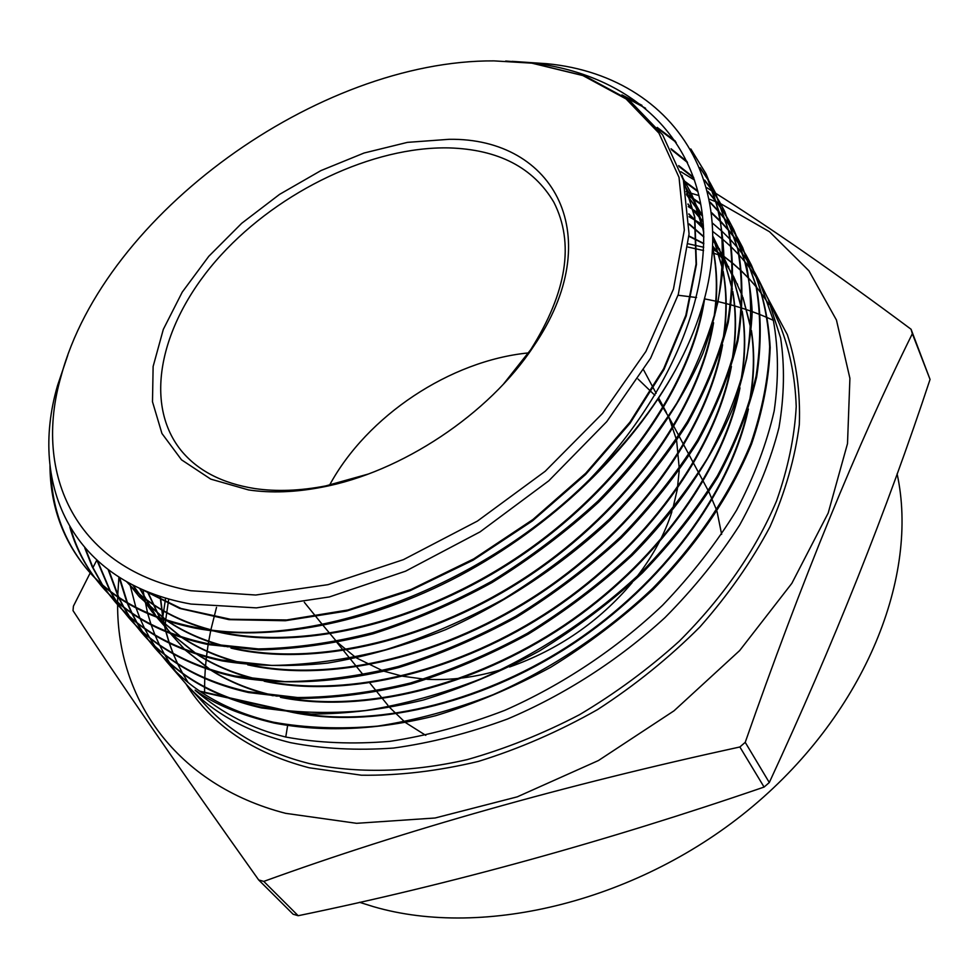 <?xml version="1.0" encoding="UTF-8"?>
<svg xmlns="http://www.w3.org/2000/svg" width="979" height="979" viewBox="0 0 979 979"><rect width="100%" height="100%" fill="white"/><g stroke="black" fill="none" stroke-linecap="round" stroke-linejoin="round"><path stroke-width="1.47" d="M387.855 705.223L377.037 691.908L387.855 705.223M389.948 707.731L404.633 721.853L389.948 707.731M405.685 722.686L425.779 735.364L405.685 722.686M367.896 474.154L325.713 485.914C300.051 490.858 276.372 491.739 254.662 488.545C222.049 483.32 197.452 470.544 180.87 450.193C141.612 400.949 162.147 319.35 221.095 255.005C280.153 190.513 372.546 146.324 449.006 147.902C498.409 149.42 533.359 167.544 553.869 202.274C574.624 243.135 566.914 292.256 530.728 349.65L503.561 383.988M248.531 489.928L210.754 479.123L181.519 459.824L161.939 433.477L152.491 401.769L153.128 366.476L163.322 329.36L182.241 292.121L208.796 256.29L241.715 223.285L279.59 194.356L320.916 170.603L364.09 153.005L407.411 142.371L449.08 139.312C554.285 137.623 608.95 236.465 533.469 346.529C489.096 414.044 401.206 472.453 321.785 487.236C295.303 492.327 270.889 493.232 248.531 489.928M359.526 902.308L373.44 906.652C484.177 939.057 640.339 900.974 753.096 806.06C866.023 711.207 919.257 575.383 897.107 473.86M773.361 320.353L767.854 317.869M767.463 317.698L760.659 314.846M760.206 314.663L752.166 311.603M751.639 311.408L742.4 308.25M741.788 308.055L731.289 304.934M730.615 304.75L718.794 301.777M718.023 301.605L704.378 298.84M696.558 297.53L678.055 295.242M713.361 191.823C770.24 227.63 836.139 273.447 911.07 329.25L930.05 379.424L912.342 333.704C857.457 444.503 801.752 580.718 745.227 742.339L739.867 746.977C563.402 785.452 404.706 830.253 263.779 881.406L258.664 879.937C178.545 767.328 116.66 677.554 73.021 610.627L73.425 606.148L90.215 572.923M745.227 742.339L769.298 782.539C833.349 644.341 886.925 509.961 930.05 379.424M769.298 782.539L764.085 787.067L739.867 746.977M263.779 881.406L298.179 915.72C450.56 884.294 605.866 841.414 764.085 787.067M298.179 915.72L293.125 914.227L258.664 879.937M686.059 191.725L698.933 195.567M709.64 199.3L716.371 201.919M716.909 202.139L720.152 203.473M720.642 203.681L769.506 231.729L808.911 270.742L836.445 320.035L849.907 378.322L847.508 443.597L828.173 513.069L791.852 583.337L739.659 650.57L674.005 710.827L598.414 760.548L517.218 796.857L435.104 817.991L356.589 823.315L285.611 813.329C175.657 784.864 117.235 699.018 117.615 604.704M911.07 329.25L912.342 333.704M680.846 171.717L694.539 180.075M706.96 187.797L713.03 191.603M167.201 662.269L187.234 685.349C212.627 712.847 247.026 731.949 290.457 742.645C322.483 748.837 356.833 750.648 393.497 748.066C431.017 742.877 469.002 733.198 507.452 719.039C564.724 694.784 618.899 659.907 665.01 617.578C694.087 588.232 718.99 557.369 739.696 525.001C757.697 492.29 770.791 459.824 778.978 427.59C784.314 395.993 784.864 366.109 780.618 337.951L768.221 299.182L759.545 281.499L773.349 320.329C778.501 348.683 778.782 378.885 774.181 410.935C766.704 443.622 754.173 476.712 736.575 510.218C716.31 543.259 691.639 574.942 662.575 605.267C616.831 648.685 561.934 685.202 504.65 710.399C465.71 725.353 427.444 735.67 389.862 741.36C352.746 744.432 318.04 742.988 285.758 737.028C252.386 728.976 222.319 713.52 195.543 690.648L195.959 690.733M762.323 287.41L757.746 279.602M757.44 279.113L752.288 271.391M751.958 270.914L746.194 263.29M745.814 262.837L739.378 255.323M738.961 254.87L731.815 247.516M731.35 247.063L723.42 239.892M722.906 239.451L713.079 231.729M703.35 225.048L689.02 216.714M493.942 60.882L531.842 63.158L582.897 75.567L626.095 98.965L658.94 133.144L679.022 177.334L684.333 230.065L673.454 289.099L645.92 351.424L602.489 413.444L545.217 471.254L477.434 521.073L403.434 559.645L327.965 584.671L255.739 595.024L190.868 590.741C76.386 569.533 32.319 474.509 61.139 376.022C104.631 213.899 318.616 59.952 493.942 60.882M67.759 355.304L57.516 385.616C28.22 486.073 73.033 583.19 191.04 604.067L256.376 607.873L329.397 596.933L405.539 571.198L480.077 531.866L548.742 480.848L606.796 421.582L650.582 358.241L678.3 294.446L689.069 233.92L683.379 180.112L662.636 134.845L628.873 99.809L584.769 75.921L532.282 63.17L505.666 61.053M686.45 193.805L700.621 203.583M711.77 212.773L720.911 221.572M721.364 222.049L728.315 229.747M728.719 230.224L734.935 238.081M735.302 238.57L740.846 246.537M741.176 247.038L746.108 255.127M746.377 255.605L750.966 264.257C761.735 289.123 767.977 316.56 769.678 346.59C768.552 377.441 762.323 409.614 751.003 443.108C730.567 493.245 696.718 543.565 652.393 588.648C605.915 632.593 551.091 669.049 493.086 694.698C454.048 709.775 415.561 720.25 377.661 726.112C340.423 729.318 305.656 728.009 273.337 722.172C227.74 711.415 192.361 691.443 167.189 662.269L161.021 654.718M195.543 690.648L195.102 690.109C214.328 704.219 240.65 715.196 274.059 723.04C322.568 732.463 377.392 730.224 435.667 715.698C474.619 703.852 512.996 687.699 550.773 667.225C587.596 644.5 621.653 618.655 652.92 589.688C697.733 543.749 730.615 495.203 751.554 444.074C762.812 410.874 769.017 378.714 770.192 347.569C768.539 317.845 762.311 290.408 751.468 265.272L746.585 256.106M746.316 255.629L741.36 247.565M741.042 247.075L735.462 239.121M735.094 238.631L728.841 230.787M728.437 230.31L721.462 222.625M720.997 222.16L711.843 213.398M700.756 204.293L686.585 194.564M688.261 206.606L702.457 215.637M712.724 223.334L722.233 231.546M722.722 231.999L730.224 239.451M730.664 239.904L737.407 247.516M737.811 247.993L743.869 255.739M744.211 256.217L749.633 264.061M749.938 264.55L754.76 272.492M755.054 273.006L759.545 281.499M50.932 472.906C52.462 510.377 64.932 543.002 88.33 570.794C112.989 599.393 148.429 618.483 194.65 628.041C268.491 642.371 367.137 624.602 459.579 575.75C551.703 526.702 632.25 449.434 675.877 369.279C654.437 407.937 625.581 444.76 589.297 479.747C476.369 591.708 305.215 651.219 193.842 627.074C147.682 617.529 112.242 598.45 87.51 569.851C62.766 540.31 50.259 505.58 49.978 465.649M621.934 94.89L641.979 105.316M690.819 148.967L705.724 173.344L719.039 211.66C723.701 239.867 723.322 270.069 717.876 302.278C709.432 335.295 695.763 368.863 676.881 402.993C655.257 436.756 628.983 469.43 598.071 500.991C565.324 530.887 529.835 557.675 491.605 581.367C452.384 602.844 412.71 619.964 372.607 632.728C332.713 642.848 294.63 648.245 258.358 648.918L207.719 643.68C161.608 633.878 126.169 614.641 101.4 585.944L94.767 577.745M95.196 578.173L102.195 586.874C126.952 615.583 162.392 634.845 208.515 644.635L258.811 649.885C295.413 649.199 333.484 643.852 373.036 633.817C413.419 620.98 453.093 603.884 492.045 582.554C530.459 558.764 565.96 531.989 598.548 502.239C645.222 455.614 680.833 404.462 702.946 353.297C715.123 319.766 722.098 287.398 723.885 256.192C722.759 226.516 716.885 199.275 706.275 174.446L705.724 173.344M705.749 173.405L691.749 150.582M645.602 108.265L625.495 97.337M657.19 127.429L675.253 141M700.071 167.58L709.848 182.4M710.154 182.926L715.098 192.19L728.486 230.518C733.259 258.884 733.002 289.086 727.74 321.112C719.381 354.3 705.945 387.782 687.405 421.582C665.842 455.48 639.801 488.044 609.293 519.274C576.839 548.986 541.644 575.579 503.695 599.05C464.768 620.319 425.363 637.243 385.506 649.799C345.832 659.724 307.932 664.937 271.807 665.439L221.34 659.968C175.327 649.958 139.899 630.562 115.032 601.767L108.498 593.69M115.032 601.767L115.816 602.672C140.646 631.479 176.085 650.888 222.123 660.898C254.601 666.185 289.796 666.932 327.696 663.101C366.232 656.628 405.575 645.467 445.726 629.632C504.87 603.101 561.995 565.128 609.721 520.534C640.217 489.341 666.209 456.887 687.686 423.173C706.446 389.018 719.957 355.45 728.241 322.458C733.54 290.163 733.822 259.961 729.074 231.852L715.637 193.267L710.387 183.489M710.081 182.963L700.401 168.376M676.22 142.432L658.304 128.861M671.043 148.747L687.05 161.559M704.684 180.099L713.544 192.08M713.887 192.594L719.161 201.087M719.467 201.601L724.313 210.693L737.787 249.143C742.633 277.559 742.498 307.785 737.358 339.811C729.159 372.975 715.894 406.395 697.537 440.109C676.134 473.946 650.472 506.229 620.551 536.957C588.195 566.67 553.257 593.115 515.749 616.293C476.969 637.427 437.784 654.18 398.196 666.528C358.742 676.269 320.99 681.298 284.926 681.641L234.703 675.951C188.861 665.806 153.434 646.25 128.42 617.296L121.959 609.342M122.375 609.77L129.191 618.19C154.217 647.131 189.645 666.687 235.462 676.868C284.167 685.679 339.505 682.816 399.053 667.445C438.531 655.135 477.679 638.406 516.508 617.247C553.967 594.082 588.856 567.673 621.188 537.985C651.121 507.232 676.758 474.974 698.1 441.199C716.469 407.423 729.734 374.015 737.897 340.986C743.037 308.838 743.183 278.623 738.35 250.343L724.839 211.745L719.7 202.151M719.394 201.625L714.083 193.157M713.74 192.643L704.904 180.772M687.527 162.563L671.606 149.811M678.68 165.61L693.573 177.285M707.878 191.333L716.591 201.833M716.971 202.335L722.808 210.558M723.151 211.072L728.315 219.431M728.609 219.945L733.344 228.866L746.965 267.61C751.86 295.793 751.799 326.031 746.769 358.338C738.839 391.098 725.72 424.445 707.425 458.392C686.499 491.752 661.07 523.875 631.112 554.763C599.393 583.998 564.724 610.223 527.13 633.45C488.986 654.205 450.059 670.725 410.36 683.012C371.42 692.508 333.863 697.342 297.702 697.537L247.822 691.639C202.004 681.262 166.589 661.559 141.576 632.544L135.249 624.773M135.628 625.165L142.334 633.425C167.299 662.404 202.714 682.106 248.568 692.545L298.717 698.468C334.916 698.247 372.485 693.377 411.449 683.856C451.038 671.582 489.941 655.037 528.146 634.221C565.568 611.08 600.188 584.842 632.018 555.497C677.199 509.814 711.623 459.261 732.659 408.781C744.321 375.19 750.82 342.944 752.178 312.032C750.66 282.05 744.566 254.675 733.871 229.906L733.344 228.866M733.369 228.902L728.841 220.495M728.535 219.981L723.346 211.623M723.004 211.109L717.13 202.898M716.75 202.396L708.025 191.97M693.866 178.117L679.01 166.503M683.428 180.295L697.782 190.954M710.179 202.151L719.039 211.672M719.455 212.162L725.855 220.116M726.222 220.618L731.913 228.707M732.243 229.208L737.26 237.395M737.554 237.897L742.241 246.72L755.91 285.513C760.903 313.794 760.964 344.008 756.082 376.144C748.262 409.026 735.351 442.275 717.387 475.892C696.522 509.374 671.374 541.338 641.943 571.785C594.204 616.55 540.641 652.198 481.264 678.716C442.239 693.878 403.532 704.513 365.143 710.595C328.087 713.936 293.272 712.749 260.695 707.046C215.074 696.497 179.671 676.66 154.498 647.535L148.245 639.874M148.661 640.303L155.245 648.404C180.381 677.541 215.772 697.378 261.43 707.927L311.126 714.046C347.153 714.009 384.527 709.347 423.258 700.034C462.688 687.968 501.358 671.631 539.282 651.047C576.509 628.077 610.884 602.024 642.42 572.911C671.986 542.293 697.146 510.316 717.925 476.957C735.914 443.291 748.813 410.017 756.632 377.135C761.491 345.036 761.417 314.81 756.4 286.431L742.743 247.748L737.787 238.448M737.493 237.946L732.439 229.759M732.108 229.257L726.381 221.168M726.002 220.679L719.577 212.724M719.161 212.235L710.289 202.763M697.978 191.7L683.636 181.103M94.388 577.243C83.044 561.86 74.845 545.107 69.79 527.008M70.794 528.684C75.885 546.478 83.9 562.803 94.816 577.671M108.131 593.213L102.342 584.928M102 584.402L92.161 566.67L84.757 547.922M85.516 548.803L92.834 567.343L102.452 584.793M102.795 585.32L108.547 593.629M108.914 594.118L114.567 601.204M121.604 608.865L115.914 600.776M115.571 600.262L110.297 591.524M109.978 590.961L97.031 560.526M97.704 561.138L110.443 591.328M110.762 591.891L116.011 600.653M116.354 601.167L122.02 609.293M134.882 624.296L129.252 616.354M128.922 615.84L123.684 607.298M123.378 606.747L118.581 597.557M118.288 596.97L108.228 569.802M108.865 570.267L118.789 597.3M119.071 597.9L123.831 607.115M124.149 607.665L129.35 616.219M129.681 616.733L135.273 624.688M147.878 639.397L142.347 631.639M142.016 631.137L136.852 622.791M136.534 622.252L131.773 613.282M131.492 612.695L127.184 603.052M126.927 602.428L119.01 577.218M119.622 577.61L127.441 602.734M127.698 603.358L131.969 613.025M132.251 613.613L136.987 622.607M137.305 623.146L142.445 631.528M142.775 632.018L148.306 639.825M160.691 654.278L155.22 646.654M154.902 646.177L149.787 638.002M149.481 637.476L144.745 628.714M144.464 628.151L140.168 618.74M139.911 618.128L136.093 608.032M135.873 607.396L129.644 583.398M142.91 589.811L147.535 612.94M147.719 613.613L150.974 624.321M151.194 624.957L154.963 634.943M155.208 635.542L159.442 644.855M159.712 645.418L164.35 654.143M164.643 654.657L169.636 662.807M169.954 663.297L175.278 670.921M506.045 61.065L534.73 63.256C618.814 73.963 684.407 122.999 700.438 202.604C715.845 282.074 676.061 389.507 589.297 479.747M675.877 369.279C763.999 206.422 683.452 76.754 546.918 63.708L512.127 61.347M117.615 604.655L117.602 603.309M117.602 603.064L117.615 602.269M117.615 602.036L117.688 596.945M117.7 596.554L117.713 595.746M117.737 595.024L118.912 577.169M92.944 567.6L96.737 560.257M216.518 607.335L210.889 629.791M210.705 630.647L208.258 643.778M208.135 644.549L206.483 656.456M206.398 657.142L205.37 667.862M205.321 668.473L204.782 678.006M204.758 678.557L204.587 686.879M204.587 687.356L204.611 692.251M721.633 534.363L717.056 511.552L721.633 534.363M716.665 510.292L708.882 491.85L716.665 510.292M139.091 588.098L179.744 608.448L229.013 619.658L285.33 620.735L346.542 611.08L410.066 590.704L473.028 560.221L532.478 520.877L585.613 474.497L630.035 423.271L663.958 369.597L686.23 315.923L696.448 264.465L694.821 217.154L682.02 175.388L694.552 216.897L696.069 264.049L685.826 315.299L663.64 368.753L629.901 422.206L585.723 473.249L532.906 519.531L473.787 558.85L411.119 589.419L347.826 610.003L286.749 619.952L230.469 619.266L181.091 608.485L140.205 588.612M682.73 177.786L691.419 193.793L695.873 204.342L700.413 218.195L703.742 232.733M703.815 300.896C690.085 387.207 619.719 487.86 519.935 555.521C420.113 623.121 301.459 650.692 217.913 631.492M210.974 629.803C175.559 620.258 147.462 604.263 126.719 581.807M684.713 185.435L702.506 215.955M712.761 248.593C717.228 270.437 717.534 293.969 713.703 319.178M712.394 326.717C696.558 411.89 626.927 509.215 529.81 574.465C432.62 639.63 317.551 666.43 234.984 648.526M227.801 646.862C205.113 641.159 185.215 632.642 168.131 621.31M166.149 619.964L138.981 596.407L127.76 582.383M686.56 194.405L702.543 216.298M713.128 237.334L722.673 269.617M723.126 272.113C726.895 293.614 726.773 316.633 722.759 341.145M721.327 348.916C704.635 433.073 636.228 528.036 541.35 591.793C446.4 655.416 333.888 681.996 251.86 665.243M244.42 663.615C221.119 658.023 200.658 649.518 183.049 638.088M181.017 636.754L157.57 617.639M156.53 616.586L152.161 611.985L132.765 585.026M687.968 203.962L703.057 221.376M713.128 236.685L723.273 257.746M723.824 259.178L732.268 289.674M732.708 292.195C736.367 314.235 736 337.767 731.619 362.817M730.065 370.76C712.565 453.864 645.357 546.515 552.682 608.779C459.91 670.921 349.931 697.256 268.491 681.629M260.867 680.062C236.93 674.604 215.882 666.112 197.734 654.584M195.653 653.238L171.729 634.135M170.676 633.095L156.848 617.357M156.163 616.452L139.556 588.318M688.861 213.85L703.571 228.486M713.091 240.357L723.297 256.4M723.86 257.428L732.892 277.02M733.442 278.464L741.69 309.388M742.119 311.983C745.655 334.561 745.031 358.644 740.259 384.209M738.57 392.346C720.287 474.325 654.302 564.638 563.818 625.434C473.236 686.083 365.803 712.222 285.011 697.733M277.094 696.204C252.533 690.893 230.909 682.424 212.21 670.786M210.081 669.44L185.68 650.35M184.603 649.31L170.542 633.682M169.844 632.777L160.177 618.606M159.675 617.749L147.413 591.695M689.228 223.958L703.84 236.673M712.883 246.255L723.224 259.472M723.799 260.292L732.928 275.172M733.479 276.213L742.339 295.976M742.877 297.432L750.93 328.785M751.346 331.428C754.76 354.557 753.879 379.179 748.702 405.294M746.879 413.652C727.838 494.444 663.04 582.444 574.722 641.796C486.294 700.976 381.394 726.895 301.312 713.544M682.828 178.129L691.761 194.527L703.693 231.399M704.868 296.967C692.851 384.245 622.032 487.236 520.473 556.133C418.865 624.981 297.91 652.136 214.095 631.063M207.621 629.362C173.675 619.548 146.703 603.7 126.695 581.795M684.81 185.826L702.494 215.894M712.798 247.883C717.277 268.87 717.901 291.436 714.67 315.617M713.593 322.715C699.361 408.953 629.216 508.627 530.288 575.101C431.298 641.49 313.892 667.886 231.007 648.11M224.301 646.421C202.739 640.572 183.783 632.128 167.458 621.09M165.537 619.768L139.52 596.994L127.955 582.493M686.622 194.821L702.567 216.494M713.128 237.248L722.722 268.895M723.187 271.33C726.993 291.938 727.189 313.99 723.799 337.461M722.6 344.755C707.499 430.062 638.528 527.424 541.815 592.405C445.041 657.288 330.143 683.464 247.711 664.827M240.785 663.175C218.635 657.423 199.153 648.991 182.339 637.867M180.369 636.546L157.484 617.602M156.456 616.562L152.687 612.56L133.046 585.173M688.017 204.378L703.081 221.67M713.128 236.808L723.273 257.636M723.824 259.043L732.329 288.915M732.769 291.375C736.465 312.485 736.453 335.026 732.708 358.987M731.411 366.452C715.478 450.781 647.682 545.866 553.135 609.391C458.515 672.793 346.101 698.761 264.171 681.237M257.073 679.622C234.336 673.993 214.315 665.561 196.999 654.339M194.98 653.017L171.631 634.098M170.591 633.058L156.97 617.406M156.285 616.501L139.887 588.465M688.886 214.266L703.583 228.817M713.079 240.601L723.297 256.51M723.86 257.526L732.892 276.886M733.442 278.305L741.752 308.593M742.18 311.114C745.765 332.738 745.509 355.781 741.421 380.244M740.002 387.892C723.261 471.156 656.64 563.953 564.259 626.034C471.792 687.968 361.875 713.74 280.52 697.366M273.153 695.775C249.829 690.268 229.257 681.861 211.44 670.542M209.359 669.208L185.545 650.301M184.493 649.273L170.652 633.719M169.954 632.826L160.397 618.679M159.895 617.835L147.768 591.83M689.228 224.387L703.84 237.04M712.871 246.549L723.212 259.692M723.787 260.5L732.928 275.27M733.479 276.286L742.339 295.817M742.877 297.261L751.003 327.941M751.419 330.523C754.882 352.66 754.393 376.217 749.951 401.182M748.397 409.038C730.652 492.388 663.456 584.292 571.32 644.928C479.098 705.418 370.172 729.428 289.833 711.806M287.593 725.684L285.758 737.028M199.765 691.162L224.864 696.791M228.437 697.586L289.356 711.256M200.719 691.798L227.446 697.807M231.485 698.712L289.038 711.623M384.355 671.3L402.479 676.195L423.748 679.083M426.856 679.291C450.829 680.576 475.818 677.297 501.835 669.477M509.618 666.968C558.275 649.799 599.124 621.689 632.153 582.652M637.17 576.386C653.287 555.411 664.876 533.836 671.912 511.65M672.793 508.786L677.309 489.365L679.206 470.434M679.255 468.464L676.648 440.734M676.33 439.241L669 417.69M668.437 416.516L657.925 399.187M654.89 395.332L638.039 379.057M528.501 352.905C450.169 360.59 367.003 415.879 329.58 485.131M323.107 625.446L336.556 641.49M337.474 642.444L355.401 657.215M356.711 658.072L382.446 670.639M767.463 297.543L787.312 334.634C796.429 362.254 800.443 392.224 799.329 424.543C795.095 457.829 785.329 491.874 770.045 526.678C751.627 561.383 728.241 594.804 699.912 626.964C669.098 657.79 634.967 685.349 597.508 709.628C558.789 731.546 519.103 748.8 478.45 761.393C437.992 771.085 398.991 775.686 361.447 775.209L309.144 767.769C252.655 752.973 211.611 725.06 186.022 684.015M160.066 596.321L162.979 618.912M163.114 619.646L165.696 631.125M165.879 631.798L169.049 642.554M169.269 643.191L172.977 653.299M173.222 653.899L177.444 663.444M177.713 664.007L182.437 673.087M182.755 673.65L188.054 682.424M187.234 685.349L206.336 705.945C231.742 733.455 266.007 752.643 309.119 763.51C356.332 773.63 410.434 772.578 467.179 759.618C505.225 748.862 542.66 733.895 579.482 714.719C615.363 693.365 648.612 668.865 679.242 641.221C723.102 597.337 755.519 550.602 776.531 501.003C787.973 468.537 794.544 437.05 796.221 406.566C795.181 377.062 789.71 349.797 779.81 324.771L768.221 299.182M165.622 598.059L162.734 617.565M164.998 627.502L165.647 620.49M165.708 619.829L168.743 598.964M688.115 247.1L703.571 250.526M712.467 252.9L723.297 256.217M714.474 250.134L712.7 249.621M703.717 247.246L688.433 243.869M768.907 304.445L763.106 295.793M762.739 295.291L756.596 287.288M756.204 286.798L749.522 279.137M749.094 278.685L741.776 271.281M741.299 270.828L733.247 263.669M732.733 263.241L723.873 256.327M723.31 255.911L712.749 248.764M703.815 243.465L688.971 235.951M304.298 602.281L322.287 624.443M336.984 642.542L349.809 658.353L336.984 642.542M350.592 659.308L356.332 666.381L350.592 659.308M356.821 666.993L363.172 674.812M369.805 682.999L376.279 690.978M160.372 596.419L163.212 618.997M163.346 619.719L165.904 631.198M166.075 631.883L169.22 642.628M169.428 643.276L173.112 653.372M173.356 653.972L177.554 663.517M177.823 664.08L182.522 673.148M182.828 673.699L188.103 682.473M61.139 376.022L57.516 385.616M750.966 264.257L751.468 265.272M715.098 192.19L715.637 193.267M724.301 210.693L724.839 211.758M742.229 246.72L742.743 247.748M87.523 569.839L88.33 570.781M101.4 585.944L102.195 586.874M128.42 617.296L129.191 618.19M141.576 632.544L142.334 633.425M154.498 647.535L155.245 648.404M534.73 63.256L546.918 63.708M768.931 304.493L763.13 295.878M762.763 295.364L756.62 287.385M756.216 286.896L749.547 279.272M749.119 278.819L741.788 271.44M741.311 270.999L733.259 263.865M732.745 263.437L723.873 256.547M723.297 256.131L712.736 249.033M703.815 243.783L688.959 236.318M530.728 349.65L533.469 346.529M325.713 485.914L321.785 487.236M643.68 370.05L656.126 393.289M658.671 398.049L666.356 412.404M669.098 417.531L678.741 435.545L669.098 417.531M679.328 436.646L688.788 454.305L679.328 436.646M689.363 455.382L698.639 472.722L689.363 455.382M699.214 473.775L708.306 490.785L699.214 473.775M691.419 193.793L691.761 194.527M700.915 212.443L701.258 213.165M719.418 248.776L719.736 249.461M728.425 266.459L728.743 267.145M737.273 283.837L737.591 284.51"/></g></svg>
